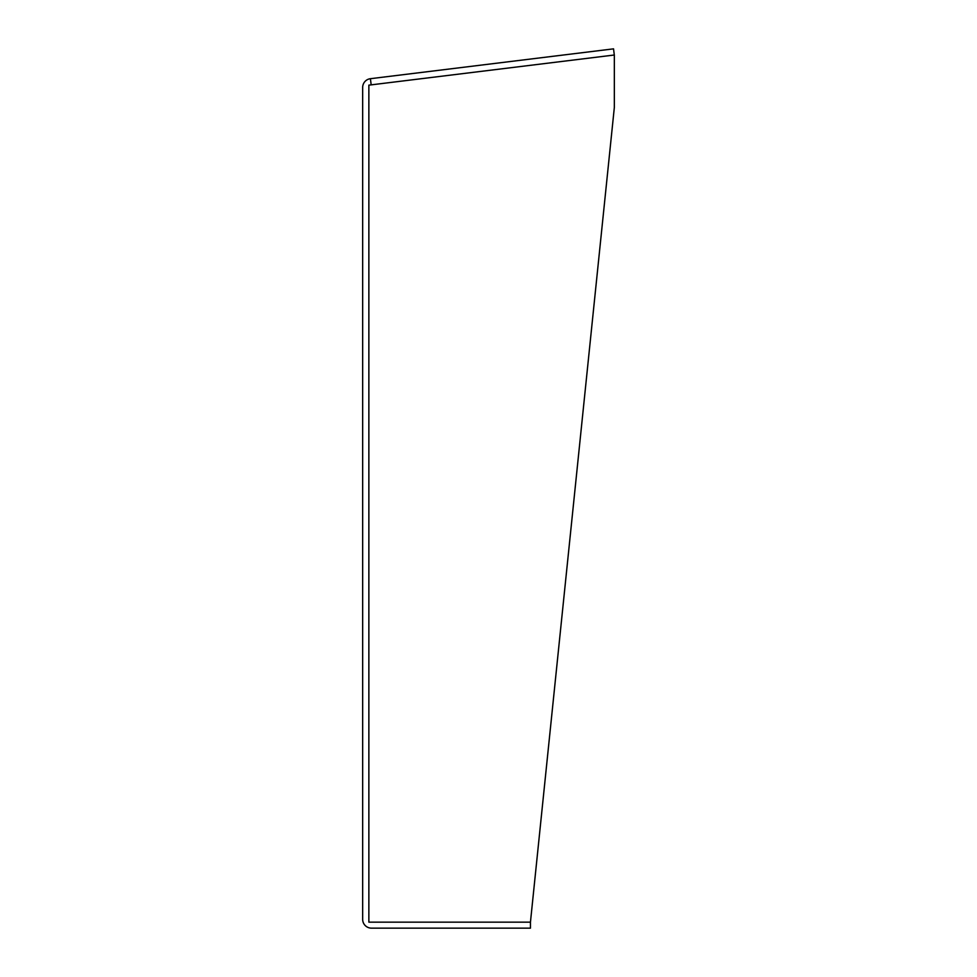 <?xml version="1.0" encoding="UTF-8"?>
<svg xmlns="http://www.w3.org/2000/svg" width="977" height="977" viewBox="0 0 977 977"><rect width="100%" height="100%" fill="white"/><g stroke="black" fill="none" stroke-linecap="round" stroke-linejoin="round"><path stroke-width="1.47" d="M614.301 55.017L613.544 48.85L370.417 78.697A8.83 8.83 0 0 0 362.662 87.466L362.662 919.32A8.83 8.83 0 0 0 371.492 928.15L530.45 928.15L530.45 922.154L368.866 922.154L368.866 85.146L614.338 55.005L614.338 107.446L530.45 922.154M370.417 78.697L371.175 84.865"/></g></svg>

